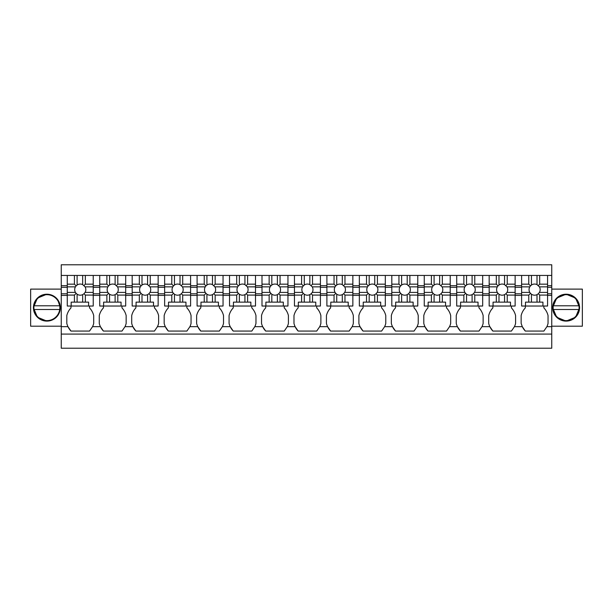 <?xml version="1.0" encoding="UTF-8"?>
<svg xmlns="http://www.w3.org/2000/svg" width="613" height="613" viewBox="0 0 613 613"><rect width="100%" height="100%" fill="white"/><g stroke="black" fill="none" stroke-linecap="round" stroke-linejoin="round"><path stroke-width="0.92" d="M61.246 334.085L551.754 334.085L551.754 348.222L61.246 348.222L61.246 264.778L551.754 264.778L551.754 275.436L547.578 275.436L547.578 306.033L542.942 306.033L542.942 302.14L525.51 302.14L525.51 306.033L542.942 306.033M511.418 306.033L511.418 307.895A16.804 16.804 0 0 1 515.587 315.565L515.587 323.403A16.804 16.804 0 0 1 514.437 326.668L511.418 331.074L492.875 331.074L489.848 326.668A16.804 16.804 0 0 0 492.875 331.074M478.968 307.895L478.968 306.033L478.968 307.895A16.804 16.804 0 0 1 483.136 315.565L483.136 323.403A16.804 16.804 0 0 1 481.987 326.668L478.968 331.074L460.417 331.074L457.398 326.668A16.804 16.804 0 0 0 460.417 331.074M446.509 307.895L446.509 306.033L446.509 307.895A16.804 16.804 0 0 1 450.685 315.565L450.685 323.403A16.804 16.804 0 0 1 449.536 326.668L446.509 331.074L427.966 331.074L424.939 326.668A16.804 16.804 0 0 0 427.966 331.074M414.059 307.895L414.059 306.033L414.059 307.895A16.804 16.804 0 0 1 418.235 315.565L418.235 323.403A16.804 16.804 0 0 1 417.085 326.668L414.059 331.074L395.515 331.074L392.489 326.668A16.804 16.804 0 0 0 395.515 331.074M381.608 307.895L381.608 306.033L381.608 307.895A16.804 16.804 0 0 1 385.776 315.565L385.776 323.403A16.804 16.804 0 0 1 384.627 326.668L381.608 331.074L363.065 331.074L360.038 326.668A16.804 16.804 0 0 0 363.065 331.074M349.149 307.895L349.149 306.033L349.149 307.895A16.804 16.804 0 0 1 353.326 315.565L353.326 323.403A16.804 16.804 0 0 1 352.176 326.668L349.149 331.074L330.606 331.074L327.587 326.668A16.804 16.804 0 0 0 330.606 331.074M316.699 307.895L316.699 306.033L316.699 307.895A16.804 16.804 0 0 1 320.875 315.565L320.875 323.403A16.804 16.804 0 0 1 319.725 326.668L316.699 331.074L298.156 331.074L295.129 326.668A16.804 16.804 0 0 0 298.156 331.074M284.248 307.895L284.248 306.033L284.248 307.895A16.804 16.804 0 0 1 288.416 315.565L288.416 323.403A16.804 16.804 0 0 1 287.267 326.668L284.248 331.074L265.705 331.074L262.678 326.668A16.804 16.804 0 0 0 265.705 331.074M251.797 307.895L251.797 306.033L251.797 307.895A16.804 16.804 0 0 1 255.966 315.565L255.966 323.403A16.804 16.804 0 0 1 254.816 326.668L251.797 331.074L233.246 331.074L230.227 326.668A16.804 16.804 0 0 0 233.246 331.074M219.339 307.895L219.339 306.033L219.339 307.895A16.804 16.804 0 0 1 223.515 315.565L223.515 323.403A16.804 16.804 0 0 1 222.366 326.668L219.339 331.074L200.796 331.074L197.769 326.668A16.804 16.804 0 0 0 200.796 331.074M186.888 307.895L186.888 306.033L186.888 307.895A16.804 16.804 0 0 1 191.057 315.565L191.057 323.403A16.804 16.804 0 0 1 189.915 326.668L186.888 331.074L168.345 331.074L165.318 326.668A16.804 16.804 0 0 0 168.345 331.074M154.438 307.895L154.438 306.033L154.438 307.895A16.804 16.804 0 0 1 158.606 315.565L158.606 323.403A16.804 16.804 0 0 1 157.457 326.668L154.438 331.074L135.887 331.074L132.868 326.668A16.804 16.804 0 0 0 135.887 331.074M121.979 307.895L121.979 306.033L121.979 307.895A16.804 16.804 0 0 1 126.155 315.565L126.155 323.403A16.804 16.804 0 0 1 125.006 326.668L121.979 331.074L103.436 331.074L100.417 326.668A16.804 16.804 0 0 0 103.436 331.074M89.529 307.895L89.529 306.033L89.529 307.895A16.804 16.804 0 0 1 93.705 315.565L93.705 323.403A16.804 16.804 0 0 1 92.555 326.668L89.529 331.074L70.985 331.074L67.959 326.668A16.804 16.804 0 0 1 66.809 323.403L66.809 315.565A16.804 16.804 0 0 1 70.985 307.895L70.985 306.033M551.754 334.085L551.754 275.436M543.869 307.895L543.869 306.033L543.869 307.895A16.804 16.804 0 0 1 548.045 315.565L548.045 323.403A16.804 16.804 0 0 1 546.896 326.668L543.869 331.074L525.326 331.074L522.299 326.668L514.437 326.668M61.246 295.405L67.277 295.405M61.246 293.796L67.277 293.796M61.246 287.305L67.277 287.305M61.246 285.704L67.277 285.704M61.246 275.436L67.277 275.436L67.277 295.083L74.426 295.083L74.426 302.14L71.169 302.14L71.169 306.033L93.237 306.033L93.237 275.436L99.727 275.436L99.727 295.083L106.877 295.083L106.877 302.14L103.62 302.14L103.62 306.033L125.688 306.033L125.688 275.436L132.178 275.436L132.178 295.083L139.335 295.083L139.335 302.14L136.078 302.14L136.078 306.033L158.146 306.033L158.146 275.436L164.636 275.436L164.636 295.083L171.786 295.083L171.786 302.14L168.529 302.14L168.529 306.033L190.597 306.033L190.597 275.436L197.087 275.436L197.087 295.083L204.236 295.083L204.236 302.14L200.98 302.14L200.98 306.033L223.048 306.033L223.048 275.436L229.538 275.436L229.538 295.083L236.695 295.083L236.695 302.14L233.438 302.14L233.438 306.033L255.506 306.033L255.506 275.436L261.996 275.436L261.996 295.083L269.145 295.083L269.145 302.14L265.889 302.14L265.889 306.033L287.957 306.033L287.957 275.436L294.447 275.436L294.447 295.083L301.596 295.083L301.596 302.14L298.339 302.14L298.339 306.033L320.407 306.033L320.407 275.436L326.898 275.436L326.898 295.083L334.054 295.083L334.054 302.14L330.79 302.14L330.79 306.033L352.858 306.033L352.858 275.436L359.348 275.436L359.348 295.083L366.505 295.083L366.505 302.14L363.248 302.14L363.248 306.033L385.316 306.033L385.316 275.436L391.807 275.436L391.807 295.083L398.956 295.083L398.956 302.14L395.699 302.14L395.699 306.033L417.767 306.033L417.767 275.436L424.257 275.436L424.257 295.083L431.406 295.083L431.406 302.14L428.15 302.14L428.15 306.033L450.218 306.033L450.218 275.436L456.708 275.436L456.708 295.083L463.865 295.083L463.865 302.14L460.608 302.14L460.608 306.033L482.676 306.033L482.676 275.436L489.166 275.436L489.166 295.083L496.315 295.083L496.315 302.14L493.059 302.14L493.059 306.033L515.127 306.033L515.127 275.436L521.617 275.436L521.617 295.083L528.766 295.083L528.766 302.14M67.277 275.436L93.237 275.436M99.727 275.436L125.688 275.436M132.178 275.436L158.146 275.436M164.636 275.436L190.597 275.436M197.087 275.436L223.048 275.436M229.538 275.436L255.506 275.436M261.996 275.436L287.957 275.436M294.447 275.436L320.407 275.436M326.898 275.436L352.858 275.436M359.348 275.436L385.316 275.436M391.807 275.436L417.767 275.436M424.257 275.436L450.218 275.436M456.708 275.436L482.676 275.436M489.166 275.436L515.127 275.436M521.617 275.436L547.578 275.436M61.246 326.2L30.65 326.2L30.65 289.114L61.246 289.114M46.879 321.105A13.448 13.448 0 0 0 60.319 307.657A13.448 13.448 0 0 0 46.879 294.217A13.448 13.448 0 0 0 33.431 307.657A13.448 13.448 0 0 0 46.879 321.105L37.393 317.189L33.431 307.726M551.754 289.114L582.35 289.114L582.35 326.2L551.754 326.2M515.127 295.405L521.617 295.405M525.326 306.033L525.326 307.895A16.804 16.804 0 0 0 521.15 315.565L521.15 323.403L522.299 326.668M492.875 306.033L492.875 307.895A16.804 16.804 0 0 0 488.699 315.565L488.699 323.403A16.804 16.804 0 0 0 489.848 326.668L481.987 326.668M482.676 295.405L489.166 295.405M460.417 306.033L460.417 307.895A16.804 16.804 0 0 0 456.248 315.565L456.248 323.403A16.804 16.804 0 0 0 457.398 326.668L449.536 326.668M450.218 295.405L456.708 295.405M427.966 306.033L427.966 307.895A16.804 16.804 0 0 0 423.798 315.565L423.798 323.403A16.804 16.804 0 0 0 424.939 326.668L417.085 326.668A16.804 16.804 0 0 0 417.085 326.668M417.767 295.405L424.257 295.405M395.515 306.033L395.515 307.895A16.804 16.804 0 0 0 391.339 315.565L391.339 323.403A16.804 16.804 0 0 0 392.489 326.668L384.627 326.668M385.316 295.405L391.807 295.405M363.065 306.033L363.065 307.895A16.804 16.804 0 0 0 358.889 315.565L358.889 323.403A16.804 16.804 0 0 0 360.038 326.668L352.176 326.668M352.858 295.405L359.348 295.405M330.606 306.033L330.606 307.895A16.804 16.804 0 0 0 326.438 315.565L326.438 323.403A16.804 16.804 0 0 0 327.587 326.668L319.725 326.668A16.804 16.804 0 0 0 319.725 326.668M320.407 295.405L326.898 295.405M298.156 306.033L298.156 307.895A16.804 16.804 0 0 0 293.979 315.565L293.979 323.403A16.804 16.804 0 0 0 295.129 326.668L287.267 326.668M287.957 295.405L294.447 295.405M265.705 306.033L265.705 307.895A16.804 16.804 0 0 0 261.529 315.565L261.529 323.403A16.804 16.804 0 0 0 262.678 326.668L254.816 326.668M255.506 295.405L261.996 295.405M233.246 306.033L233.246 307.895A16.804 16.804 0 0 0 229.078 315.565L229.078 323.403A16.804 16.804 0 0 0 230.227 326.668L222.366 326.668M223.048 295.405L229.538 295.405M200.796 306.033L200.796 307.895A16.804 16.804 0 0 0 196.627 315.565L196.627 323.403A16.804 16.804 0 0 0 197.769 326.668L189.915 326.668A16.804 16.804 0 0 0 189.915 326.668M190.597 295.405L197.087 295.405M168.345 306.033L168.345 307.895A16.804 16.804 0 0 0 164.169 315.565L164.169 323.403A16.804 16.804 0 0 0 165.318 326.668L157.457 326.668M158.146 295.405L164.636 295.405M135.887 306.033L135.887 307.895A16.804 16.804 0 0 0 131.718 315.565L131.718 323.403A16.804 16.804 0 0 0 132.868 326.668L125.006 326.668M125.688 295.405L132.178 295.405M103.436 306.033L103.436 307.895A16.804 16.804 0 0 0 99.268 315.565L99.268 323.403A16.804 16.804 0 0 0 100.417 326.668L92.555 326.668A16.804 16.804 0 0 0 92.555 326.668M93.237 295.405L99.727 295.405M61.246 326.668L67.959 326.668A16.804 16.804 0 0 0 70.985 331.074M547.578 295.405L551.754 295.405M546.888 326.668A16.804 16.804 0 0 0 546.896 326.668L551.754 326.668M522.284 326.629A16.804 16.804 0 0 0 525.326 331.074M70.985 307.895A16.804 16.804 0 0 0 66.809 315.565M93.237 285.704L99.727 285.704M125.688 285.704L132.178 285.704M158.146 285.704L164.636 285.704M190.597 285.704L197.087 285.704M223.048 285.704L229.538 285.704M255.506 285.704L261.996 285.704M287.957 285.704L294.447 285.704M320.407 285.704L326.898 285.704M352.858 285.704L359.348 285.704M385.316 285.704L391.807 285.704M417.767 285.704L424.257 285.704M450.218 285.704L456.708 285.704M482.676 285.704L489.166 285.704M515.127 285.704L521.617 285.704M547.578 285.704L551.754 285.704M46.879 294.217L37.393 298.133L33.431 307.588M552.681 307.588L556.642 298.133L566.121 294.217A13.448 13.448 0 0 0 552.681 307.657A13.448 13.448 0 0 0 566.121 321.105A13.448 13.448 0 0 0 579.569 307.657A13.448 13.448 0 0 0 566.121 294.217L575.607 298.133L579.569 307.588M547.578 287.305L551.754 287.305M547.578 293.796L551.754 293.796M515.127 293.796L521.617 293.796M482.676 293.796L489.166 293.796M450.218 293.796L456.708 293.796M417.767 293.796L424.257 293.796M385.316 293.796L391.807 293.796M352.858 293.796L359.348 293.796M320.407 293.796L326.898 293.796M287.957 293.796L294.447 293.796M255.506 293.796L261.996 293.796M223.048 293.796L229.538 293.796M190.597 293.796L197.087 293.796M158.146 293.796L164.636 293.796M125.688 293.796L132.178 293.796M93.237 293.796L99.727 293.796M93.237 287.305L99.727 287.305M125.688 287.305L132.178 287.305M158.146 287.305L164.636 287.305M190.597 287.305L197.087 287.305M223.048 287.305L229.538 287.305M255.506 287.305L261.996 287.305M287.957 287.305L294.447 287.305M320.407 287.305L326.898 287.305M352.858 287.305L359.348 287.305M385.316 287.305L391.807 287.305M417.767 287.305L424.257 287.305M450.218 287.305L456.708 287.305M482.676 287.305L489.166 287.305M515.127 287.305L521.617 287.305M579.569 307.726L575.607 317.189L566.121 321.105L556.642 317.189L552.681 307.726M58.266 301.435A12.98 12.98 0 0 0 34.029 309.511L35.485 313.879A12.98 12.98 0 0 0 59.722 305.803L58.266 301.435M59.722 305.803L34.029 305.803L59.722 305.803M34.029 309.511L59.722 309.511M577.515 301.435A12.98 12.98 0 0 0 553.278 309.511L554.734 313.879A12.98 12.98 0 0 0 578.971 305.803L577.515 301.435M578.971 305.803L553.278 305.803L578.971 305.803M553.278 309.511L578.971 309.511M67.277 295.083L67.277 306.033L71.169 306.033M88.601 306.033L88.601 302.14L74.426 302.14M93.237 292.409L85.077 292.409L84.004 293.742L85.345 295.083L93.237 295.083M85.345 295.083L85.345 302.14M74.426 295.083L76.142 293.366L75.437 292.409L67.277 292.409M76.142 293.366L77.108 294.209L77.108 302.14M67.277 286.846L75.437 286.846A5.563 5.563 0 0 0 75.437 292.409M67.277 284.164L74.426 284.164L76.142 285.88L75.437 286.846M85.077 292.409A5.563 5.563 0 0 0 85.077 286.846L82.671 284.608A5.563 5.563 0 0 0 77.108 285.037L77.108 275.436L74.426 275.436L74.426 284.164M82.671 284.608L82.671 275.436L85.345 275.436L85.345 284.164L93.237 284.164M85.077 286.846L93.237 286.846M84.004 285.512L85.345 284.164M84.004 293.742L82.671 294.638L82.671 302.14M77.108 294.209A5.563 5.563 0 0 0 82.671 294.638M77.108 285.037L76.142 285.88M99.727 295.083L99.727 306.033L103.62 306.033M121.052 306.033L121.052 302.14L106.877 302.14M125.688 292.409L117.527 292.409L116.455 293.742L117.796 295.083L125.688 295.083M117.796 295.083L117.796 302.14M106.877 295.083L108.593 293.366L107.888 292.409L99.727 292.409M108.593 293.366L109.558 294.209L109.558 302.14M99.727 286.846L107.888 286.846A5.563 5.563 0 0 0 107.888 292.409M99.727 284.164L106.877 284.164L108.593 285.88L107.888 286.846M117.527 292.409A5.563 5.563 0 0 0 117.527 286.846L115.121 284.608A5.563 5.563 0 0 0 109.558 285.037L109.558 275.436L106.877 275.436L106.877 284.164M115.121 284.608L115.121 275.436L117.796 275.436L117.796 284.164L125.688 284.164M117.527 286.846L125.688 286.846M116.455 285.512L117.796 284.164M116.455 293.742L115.121 294.638L115.121 302.14M109.558 294.209A5.563 5.563 0 0 0 115.121 294.638M109.558 285.037L108.593 285.88M132.178 295.083L132.178 306.033L136.078 306.033M153.511 306.033L153.511 302.14L139.335 302.14M158.146 292.409L149.978 292.409L148.905 293.742L150.246 295.083L158.146 295.083M150.246 295.083L150.246 302.14M139.335 295.083L141.051 293.366L140.346 292.409L132.178 292.409M141.051 293.366L142.009 294.209L142.009 302.14M132.178 286.846L140.346 286.846A5.563 5.563 0 0 0 140.346 292.409M132.178 284.164L139.335 284.164L141.051 285.88L140.346 286.846M149.978 292.409A5.563 5.563 0 0 0 149.978 286.846L147.572 284.608A5.563 5.563 0 0 0 142.009 285.037L142.009 275.436L139.335 275.436L139.335 284.164M147.572 284.608L147.572 275.436L150.246 275.436L150.246 284.164L158.146 284.164M149.978 286.846L158.146 286.846M148.905 285.512L150.246 284.164M148.905 293.742L147.572 294.638L147.572 302.14M142.009 294.209A5.563 5.563 0 0 0 147.572 294.638M142.009 285.037L141.051 285.88M164.636 295.083L164.636 306.033L168.529 306.033M185.961 306.033L185.961 302.14L171.786 302.14M190.597 292.409L182.436 292.409L181.356 293.742L182.705 295.083L190.597 295.083M182.705 295.083L182.705 302.14M171.786 295.083L173.502 293.366L172.797 292.409L164.636 292.409M173.502 293.366L174.46 294.209L174.46 302.14M164.636 286.846L172.797 286.846A5.563 5.563 0 0 0 172.797 292.409M164.636 284.164L171.786 284.164L173.502 285.88L172.797 286.846M182.436 292.409A5.563 5.563 0 0 0 182.436 286.846L180.023 284.608A5.563 5.563 0 0 0 174.46 285.037L174.46 275.436L171.786 275.436L171.786 284.164M180.023 284.608L180.023 275.436L182.705 275.436L182.705 284.164L190.597 284.164M182.436 286.846L190.597 286.846M181.356 285.512L182.705 284.164M181.356 293.742L180.023 294.638L180.023 302.14M174.46 294.209A5.563 5.563 0 0 0 180.023 294.638M174.46 285.037L173.502 285.88M197.087 295.083L197.087 306.033L200.98 306.033M218.412 306.033L218.412 302.14L204.236 302.14M223.048 292.409L214.887 292.409L213.814 293.742L215.155 295.083L223.048 295.083M215.155 295.083L215.155 302.14M204.236 295.083L205.953 293.366L205.248 292.409L197.087 292.409M205.953 293.366L206.918 294.209L206.918 302.14M197.087 286.846L205.248 286.846A5.563 5.563 0 0 0 205.248 292.409M197.087 284.164L204.236 284.164L205.953 285.88L205.248 286.846M214.887 292.409A5.563 5.563 0 0 0 214.887 286.846L212.481 284.608A5.563 5.563 0 0 0 206.918 285.037L206.918 275.436L204.236 275.436L204.236 284.164M212.481 284.608L212.481 275.436L215.155 275.436L215.155 284.164L223.048 284.164M214.887 286.846L223.048 286.846M213.814 285.512L215.155 284.164M213.814 293.742L212.481 294.638L212.481 302.14M206.918 294.209A5.563 5.563 0 0 0 212.481 294.638M206.918 285.037L205.953 285.88M229.538 295.083L229.538 306.033L233.438 306.033M250.863 306.033L250.863 302.14L236.695 302.14M255.506 292.409L247.338 292.409L246.265 293.742L247.606 295.083L255.506 295.083M247.606 295.083L247.606 302.14M236.695 295.083L238.403 293.366L237.706 292.409L229.538 292.409M238.403 293.366L239.369 294.209L239.369 302.14M229.538 286.846L237.706 286.846A5.563 5.563 0 0 0 237.706 292.409M229.538 284.164L236.695 284.164L238.403 285.88L237.706 286.846M247.338 292.409A5.563 5.563 0 0 0 247.338 286.846L244.932 284.608A5.563 5.563 0 0 0 239.369 285.037L239.369 275.436L236.695 275.436L236.695 284.164M244.932 284.608L244.932 275.436L247.606 275.436L247.606 284.164L255.506 284.164M247.338 286.846L255.506 286.846M246.265 285.512L247.606 284.164M246.265 293.742L244.932 294.638L244.932 302.14M239.369 294.209A5.563 5.563 0 0 0 244.932 294.638M239.369 285.037L238.403 285.88M261.996 295.083L261.996 306.033L265.889 306.033M283.321 306.033L283.321 302.14L269.145 302.14M287.957 292.409L279.789 292.409L278.716 293.742L280.064 295.083L287.957 295.083M280.064 295.083L280.064 302.14M269.145 295.083L270.862 293.366L270.157 292.409L261.996 292.409M270.862 293.366L271.82 294.209L271.82 302.14M261.996 286.846L270.157 286.846A5.563 5.563 0 0 0 270.157 292.409M261.996 284.164L269.145 284.164L270.862 285.88L270.157 286.846M279.789 292.409A5.563 5.563 0 0 0 279.789 286.846L277.382 284.608A5.563 5.563 0 0 0 271.82 285.037L271.82 275.436L269.145 275.436L269.145 284.164M277.382 284.608L277.382 275.436L280.064 275.436L280.064 284.164L287.957 284.164M279.789 286.846L287.957 286.846M278.716 285.512L280.064 284.164M278.716 293.742L277.382 294.638L277.382 302.14M271.82 294.209A5.563 5.563 0 0 0 277.382 294.638M271.82 285.037L270.862 285.88M294.447 295.083L294.447 306.033L298.339 306.033M315.772 306.033L315.772 302.14L301.596 302.14M320.407 292.409L312.247 292.409L311.174 293.742L312.515 295.083L320.407 295.083M312.515 295.083L312.515 302.14M301.596 295.083L303.312 293.366L302.607 292.409L294.447 292.409M303.312 293.366L304.278 294.209L304.278 302.14M294.447 286.846L302.607 286.846A5.563 5.563 0 0 0 302.607 292.409M294.447 284.164L301.596 284.164L303.312 285.88L302.607 286.846M312.247 292.409A5.563 5.563 0 0 0 312.247 286.846L309.841 284.608A5.563 5.563 0 0 0 304.278 285.037L304.278 275.436L301.596 275.436L301.596 284.164M309.841 284.608L309.841 275.436L312.515 275.436L312.515 284.164L320.407 284.164M312.247 286.846L320.407 286.846M311.174 285.512L312.515 284.164M311.174 293.742L309.841 294.638L309.841 302.14M304.278 294.209A5.563 5.563 0 0 0 309.841 294.638M304.278 285.037L303.312 285.88M326.898 295.083L326.898 306.033L330.79 306.033M348.222 306.033L348.222 302.14L334.054 302.14M352.858 292.409L344.698 292.409L343.625 293.742L344.966 295.083L352.858 295.083M344.966 295.083L344.966 302.14M334.054 295.083L335.763 293.366L335.066 292.409L326.898 292.409M335.763 293.366L336.729 294.209L336.729 302.14M326.898 286.846L335.066 286.846A5.563 5.563 0 0 0 335.066 292.409M326.898 284.164L334.054 284.164L335.763 285.88L335.066 286.846M344.698 292.409A5.563 5.563 0 0 0 344.698 286.846L342.292 284.608A5.563 5.563 0 0 0 336.729 285.037L336.729 275.436L334.054 275.436L334.054 284.164M342.292 284.608L342.292 275.436L344.966 275.436L344.966 284.164L352.858 284.164M344.698 286.846L352.858 286.846M343.625 285.512L344.966 284.164M343.625 293.742L342.292 294.638L342.292 302.14M336.729 294.209A5.563 5.563 0 0 0 342.292 294.638M336.729 285.037L335.763 285.88M359.348 295.083L359.348 306.033L363.248 306.033M380.681 306.033L380.681 302.14L366.505 302.14M385.316 292.409L377.148 292.409L376.075 293.742L377.424 295.083L385.316 295.083M377.424 295.083L377.424 302.14M366.505 295.083L368.221 293.366L367.516 292.409L359.348 292.409M368.221 293.366L369.179 294.209L369.179 302.14M359.348 286.846L367.516 286.846A5.563 5.563 0 0 0 367.516 292.409M359.348 284.164L366.505 284.164L368.221 285.88L367.516 286.846M377.148 292.409A5.563 5.563 0 0 0 377.148 286.846L374.742 284.608A5.563 5.563 0 0 0 369.179 285.037L369.179 275.436L366.505 275.436L366.505 284.164M374.742 284.608L374.742 275.436L377.424 275.436L377.424 284.164L385.316 284.164M377.148 286.846L385.316 286.846M376.075 285.512L377.424 284.164M376.075 293.742L374.742 294.638L374.742 302.14M369.179 294.209A5.563 5.563 0 0 0 374.742 294.638M369.179 285.037L368.221 285.88M391.807 295.083L391.807 306.033L395.699 306.033M413.131 306.033L413.131 302.14L398.956 302.14M417.767 292.409L409.607 292.409L408.534 293.742L409.875 295.083L417.767 295.083M409.875 295.083L409.875 302.14M398.956 295.083L400.672 293.366L399.967 292.409L391.807 292.409M400.672 293.366L401.63 294.209L401.63 302.14M391.807 286.846L399.967 286.846A5.563 5.563 0 0 0 399.967 292.409M391.807 284.164L398.956 284.164L400.672 285.88L399.967 286.846M409.607 292.409A5.563 5.563 0 0 0 409.607 286.846L407.201 284.608A5.563 5.563 0 0 0 401.63 285.037L401.63 275.436L398.956 275.436L398.956 284.164M407.201 284.608L407.201 275.436L409.875 275.436L409.875 284.164L417.767 284.164M409.607 286.846L417.767 286.846M408.534 285.512L409.875 284.164M408.534 293.742L407.201 294.638L407.201 302.14M401.63 294.209A5.563 5.563 0 0 0 407.201 294.638M401.63 285.037L400.672 285.88M424.257 295.083L424.257 306.033L428.15 306.033M445.582 306.033L445.582 302.14L431.406 302.14M450.218 292.409L442.057 292.409L440.985 293.742L442.325 295.083L450.218 295.083M442.325 295.083L442.325 302.14M431.406 295.083L433.123 293.366L432.418 292.409L424.257 292.409M433.123 293.366L434.088 294.209L434.088 302.14M424.257 286.846L432.418 286.846A5.563 5.563 0 0 0 432.418 292.409M424.257 284.164L431.406 284.164L433.123 285.88L432.418 286.846M442.057 292.409A5.563 5.563 0 0 0 442.057 286.846L439.651 284.608A5.563 5.563 0 0 0 434.088 285.037L434.088 275.436L431.406 275.436L431.406 284.164M439.651 284.608L439.651 275.436L442.325 275.436L442.325 284.164L450.218 284.164M442.057 286.846L450.218 286.846M440.985 285.512L442.325 284.164M440.985 293.742L439.651 294.638L439.651 302.14M434.088 294.209A5.563 5.563 0 0 0 439.651 294.638M434.088 285.037L433.123 285.88M456.708 295.083L456.708 306.033L460.608 306.033M478.04 306.033L478.04 302.14L463.865 302.14M482.676 292.409L474.508 292.409L473.435 293.742L474.776 295.083L482.676 295.083M474.776 295.083L474.776 302.14M463.865 295.083L465.574 293.366L464.876 292.409L456.708 292.409M465.574 293.366L466.539 294.209L466.539 302.14M456.708 286.846L464.876 286.846A5.563 5.563 0 0 0 464.876 292.409M456.708 284.164L463.865 284.164L465.574 285.88L464.876 286.846M474.508 292.409A5.563 5.563 0 0 0 474.508 286.846L472.102 284.608A5.563 5.563 0 0 0 466.539 285.037L466.539 275.436L463.865 275.436L463.865 284.164M472.102 284.608L472.102 275.436L474.776 275.436L474.776 284.164L482.676 284.164M474.508 286.846L482.676 286.846M473.435 285.512L474.776 284.164M473.435 293.742L472.102 294.638L472.102 302.14M466.539 294.209A5.563 5.563 0 0 0 472.102 294.638M466.539 285.037L465.574 285.88M489.166 295.083L489.166 306.033L493.059 306.033M510.491 306.033L510.491 302.14L496.315 302.14M515.127 292.409L506.966 292.409L505.886 293.742L507.235 295.083L515.127 295.083M507.235 295.083L507.235 302.14M496.315 295.083L498.032 293.366L497.327 292.409L489.166 292.409M498.032 293.366L498.99 294.209L498.99 302.14M489.166 286.846L497.327 286.846A5.563 5.563 0 0 0 497.327 292.409M489.166 284.164L496.315 284.164L498.032 285.88L497.327 286.846M506.966 292.409A5.563 5.563 0 0 0 506.966 286.846L504.553 284.608A5.563 5.563 0 0 0 498.99 285.037L498.99 275.436L496.315 275.436L496.315 284.164M504.553 284.608L504.553 275.436L507.235 275.436L507.235 284.164L515.127 284.164M506.966 286.846L515.127 286.846M505.886 285.512L507.235 284.164M505.886 293.742L504.553 294.638L504.553 302.14M498.99 294.209A5.563 5.563 0 0 0 504.553 294.638M498.99 285.037L498.032 285.88M521.617 295.083L521.617 306.033L525.51 306.033M547.578 292.409L539.417 292.409L538.344 293.742L539.685 295.083L547.578 295.083M539.685 295.083L539.685 302.14M528.766 295.083L530.483 293.366L529.778 292.409L521.617 292.409M530.483 293.366L531.448 294.209L531.448 302.14M521.617 286.846L529.778 286.846A5.563 5.563 0 0 0 529.778 292.409M521.617 284.164L528.766 284.164L530.483 285.88L529.778 286.846M539.417 292.409A5.563 5.563 0 0 0 539.417 286.846L537.011 284.608A5.563 5.563 0 0 0 531.448 285.037L531.448 275.436L528.766 275.436L528.766 284.164M537.011 284.608L537.011 275.436L539.685 275.436L539.685 284.164L547.578 284.164M539.417 286.846L547.578 286.846M538.344 285.512L539.685 284.164M538.344 293.742L537.011 294.638L537.011 302.14M531.448 294.209A5.563 5.563 0 0 0 537.011 294.638M531.448 285.037L530.483 285.88"/></g></svg>
